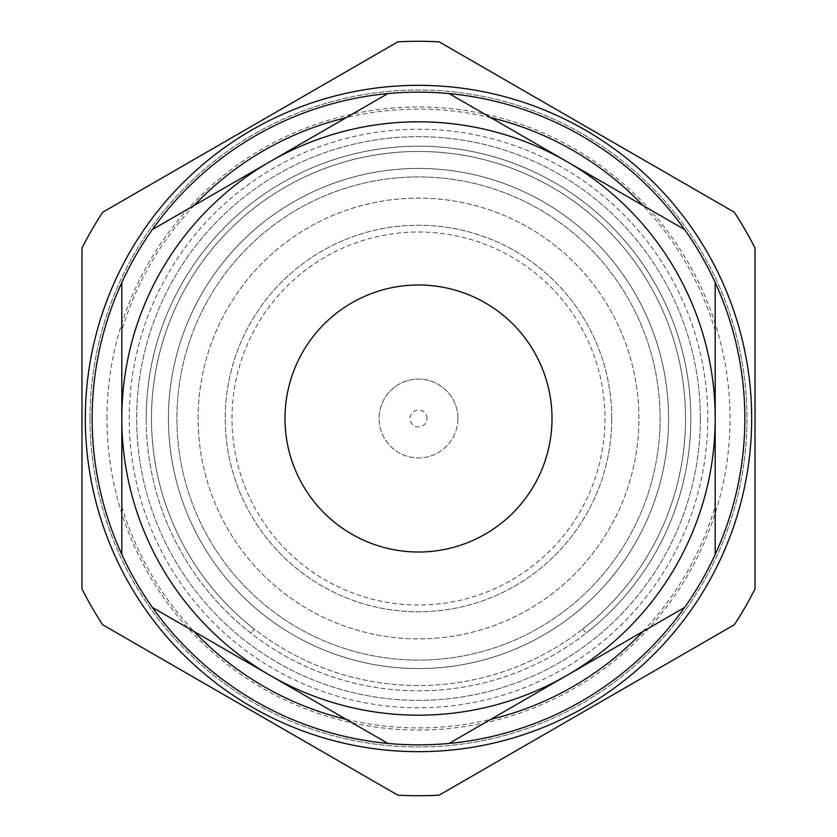 <?xml version="1.0" encoding="UTF-8"?>
<svg xmlns="http://www.w3.org/2000/svg" width="837" height="837" viewBox="0 0 837 837"><rect width="100%" height="100%" fill="white"/><g stroke="black" fill="none" stroke-linecap="round" stroke-linejoin="round"><path stroke-width="0.63" stroke-dasharray="4.18 3.14" d="M198.107 418.5A220.393 220.393 0 0 1 418.5 198.107A220.393 220.393 0 0 1 638.893 418.5A220.393 220.393 0 0 1 418.5 638.893A220.393 220.393 0 0 1 198.107 418.5A220.393 220.393 0 0 1 418.5 198.107A220.393 220.393 0 0 1 638.893 418.5A220.393 220.393 0 0 1 418.5 638.893A220.393 220.393 0 0 1 198.107 418.5M92.143 418.5A326.357 326.357 0 0 1 418.5 92.143A326.357 326.357 0 0 1 744.857 418.5A326.357 326.357 0 0 1 418.5 744.857A326.357 326.357 0 0 1 92.143 418.5M194.132 205.452A309.408 309.408 0 0 0 121.815 330.709L121.815 282.54A326.357 326.357 0 0 1 152.407 229.537L387.897 93.577A326.357 326.357 0 0 1 449.103 93.577L684.593 229.537A326.357 326.357 0 0 1 715.185 282.54L715.185 554.46A326.357 326.357 0 0 1 684.593 607.463L449.103 743.423A326.357 326.357 0 0 1 387.897 743.423L152.407 607.463A326.357 326.357 0 0 1 121.815 554.46L121.815 282.54A326.357 326.357 0 0 1 152.407 229.537M151.476 418.5A267.024 267.024 0 0 1 418.5 151.476A267.024 267.024 0 0 1 685.524 418.5A267.024 267.024 0 0 0 418.5 151.476A267.024 267.024 0 0 0 151.476 418.5A267.024 267.024 0 0 1 418.5 151.476A267.024 267.024 0 0 1 685.524 418.5A267.024 267.024 0 0 1 418.5 685.524A267.024 267.024 0 0 1 151.476 418.5A267.024 267.024 0 0 1 418.5 151.476A267.024 267.024 0 0 1 685.524 418.5A267.024 267.024 0 0 1 418.5 685.524A267.024 267.024 0 0 1 151.476 418.5A267.024 267.024 0 0 0 254.438 629.173A267.024 267.024 0 0 1 151.476 418.5M250.671 632.95A272.318 272.318 0 0 1 146.182 418.5A272.318 272.318 0 0 0 250.671 632.95L254.438 629.173L250.671 632.95M690.818 418.5A272.318 272.318 0 0 1 418.5 690.818A272.318 272.318 0 0 1 146.182 418.5A272.318 272.318 0 0 1 418.5 146.182A272.318 272.318 0 0 1 586.329 632.95A272.318 272.318 0 0 0 690.818 418.5A272.318 272.318 0 0 1 418.5 690.818A272.318 272.318 0 0 1 146.182 418.5A272.318 272.318 0 0 1 418.5 146.182A272.318 272.318 0 0 1 690.818 418.5A272.318 272.318 0 0 0 418.5 146.182A272.318 272.318 0 0 0 146.182 418.5A272.318 272.318 0 0 1 418.5 146.182A272.318 272.318 0 0 1 690.818 418.5M418.5 168.436A250.064 250.064 0 0 1 668.564 418.5A250.064 250.064 0 0 1 418.5 668.564A250.064 250.064 0 0 1 168.436 418.5A250.064 250.064 0 0 1 418.5 168.436A250.064 250.064 0 0 1 668.564 418.5A250.064 250.064 0 0 1 418.5 668.564A250.064 250.064 0 0 1 168.436 418.5A250.064 250.064 0 0 1 418.5 168.436M660.09 418.5A241.59 241.59 0 0 1 418.5 660.09A241.59 241.59 0 0 1 176.91 418.5A241.59 241.59 0 0 1 418.5 176.91A241.59 241.59 0 0 1 660.09 418.5A241.59 241.59 0 0 1 418.5 660.09A241.59 241.59 0 0 1 176.91 418.5A241.59 241.59 0 0 1 418.5 176.91A241.59 241.59 0 0 1 660.09 418.5M707.767 418.5A289.267 289.267 0 0 1 418.5 707.767A289.267 289.267 0 0 1 129.233 418.5A289.267 289.267 0 0 1 418.5 129.233A289.267 289.267 0 0 1 707.767 418.5M611.774 418.5A193.274 193.274 0 0 0 418.5 225.226A193.274 193.274 0 0 0 225.226 418.5A193.274 193.274 0 0 0 418.5 611.774A193.274 193.274 0 0 0 611.774 418.5A193.274 193.274 0 0 0 418.5 225.226A193.274 193.274 0 0 0 225.226 418.5A193.274 193.274 0 0 0 418.5 611.774A193.274 193.274 0 0 0 611.774 418.5M700.349 418.5A281.849 281.849 0 0 1 418.5 700.349A281.849 281.849 0 0 1 136.651 418.5A281.849 281.849 0 0 1 418.5 136.651A281.849 281.849 0 0 1 700.349 418.5A281.849 281.849 0 0 1 418.5 700.349A281.849 281.849 0 0 1 136.651 418.5A281.849 281.849 0 0 1 418.5 136.651A281.849 281.849 0 0 1 700.349 418.5M232.006 418.5A186.494 186.494 0 0 1 418.5 232.006A186.494 186.494 0 0 1 604.994 418.5A186.494 186.494 0 0 1 418.5 604.994A186.494 186.494 0 0 1 232.006 418.5M90.019 418.5A328.481 328.481 0 0 1 418.5 90.019A328.481 328.481 0 0 1 746.981 418.5A328.481 328.481 0 0 1 418.5 746.981A328.481 328.481 0 0 1 90.019 418.5A328.481 328.481 0 0 1 418.5 90.019A328.481 328.481 0 0 1 746.981 418.5A328.481 328.481 0 0 1 418.5 746.981A328.481 328.481 0 0 1 90.019 418.5M81.974 248.087L81.974 588.913A377.215 377.215 0 0 0 102.648 624.737L397.816 795.15A377.215 377.215 0 0 0 439.184 795.15L734.352 624.737A377.215 377.215 0 0 0 755.026 588.913L755.026 248.087A377.215 377.215 0 0 0 734.352 212.263L439.184 41.85A377.215 377.215 0 0 0 397.816 41.85L102.648 212.263A377.215 377.215 0 0 0 81.974 248.087M457.912 418.5A39.412 39.412 0 0 0 418.5 379.088A39.412 39.412 0 0 0 379.088 418.5A39.412 39.412 0 0 1 418.5 379.088A39.412 39.412 0 0 1 457.912 418.5A39.412 39.412 0 0 1 418.5 457.912A39.412 39.412 0 0 1 379.088 418.5A39.412 39.412 0 0 0 418.5 457.912A39.412 39.412 0 0 0 457.912 418.5M106.979 418.5A311.521 311.521 0 0 1 418.5 106.979A311.521 311.521 0 0 1 730.021 418.5A311.521 311.521 0 0 1 418.5 730.021A311.521 311.521 0 0 1 106.979 418.5M426.975 418.5A8.475 8.475 0 0 0 418.5 410.025A8.475 8.475 0 0 0 410.025 418.5A8.475 8.475 0 0 0 418.5 426.975A8.475 8.475 0 0 0 426.975 418.5M284.988 418.5A133.512 133.512 0 0 1 418.5 284.988A133.512 133.512 0 0 1 552.012 418.5A133.512 133.512 0 0 1 418.5 552.012A133.512 133.512 0 0 1 284.988 418.5M121.815 418.5A296.685 296.685 0 0 1 566.848 161.562A296.685 296.685 0 0 1 566.848 675.438A296.685 296.685 0 0 1 121.815 418.5M684.593 229.537A326.357 326.357 0 0 1 715.185 282.54M387.897 93.577A326.357 326.357 0 0 1 449.103 93.577M715.185 330.709A309.408 309.408 0 0 0 642.868 205.452M490.817 117.672A309.408 309.408 0 0 0 346.183 117.672M121.815 330.709L121.815 506.291A309.408 309.408 0 0 0 194.132 631.548M346.183 719.328A309.408 309.408 0 0 0 490.817 719.328M642.868 631.548A309.408 309.408 0 0 0 715.185 506.291M121.815 282.54L121.815 506.291M715.185 554.46A326.357 326.357 0 0 1 684.593 607.463M449.103 743.423A326.357 326.357 0 0 1 387.897 743.423M152.407 607.463A326.357 326.357 0 0 1 121.815 554.46M685.524 418.5A267.024 267.024 0 0 1 582.562 629.173A267.024 267.024 0 0 0 685.524 418.5M582.562 629.173L586.329 632.95L582.562 629.173"/><path stroke-width="1.26" d="M715.185 554.46A326.357 326.357 0 0 0 715.185 282.54L715.185 554.46A326.357 326.357 0 0 1 449.103 743.423L684.593 607.463M121.815 282.54A326.357 326.357 0 0 0 121.815 554.46L121.815 418.5A296.685 296.685 0 0 1 270.152 161.562L152.407 229.537A326.357 326.357 0 0 1 387.897 93.577L270.152 161.562A296.685 296.685 0 0 1 566.848 161.562L449.103 93.577A326.357 326.357 0 0 1 684.593 229.537L566.848 161.562A296.685 296.685 0 0 1 566.848 675.438A296.685 296.685 0 0 1 270.152 675.438L387.897 743.423A326.357 326.357 0 0 1 152.407 607.463L270.152 675.438A296.685 296.685 0 0 1 121.815 418.5L121.815 282.54A326.357 326.357 0 0 1 152.407 229.537M85.332 418.5A333.168 333.168 0 0 1 418.5 85.332A333.168 333.168 0 0 1 751.668 418.5A333.168 333.168 0 0 1 418.5 751.668A333.168 333.168 0 0 1 85.332 418.5M755.026 248.087L755.026 588.913A377.215 377.215 0 0 1 734.352 624.737L439.184 795.15A377.215 377.215 0 0 1 397.816 795.15L102.648 624.737A377.215 377.215 0 0 1 81.974 588.913L81.974 248.087A377.215 377.215 0 0 1 102.648 212.263L397.816 41.85A377.215 377.215 0 0 1 439.184 41.85L734.352 212.263A377.215 377.215 0 0 1 755.026 248.087M284.988 418.5A133.512 133.512 0 0 1 418.5 284.988A133.512 133.512 0 0 1 552.012 418.5A133.512 133.512 0 0 1 418.5 552.012A133.512 133.512 0 0 1 284.988 418.5M152.407 607.463A326.357 326.357 0 0 1 121.815 554.46M449.103 743.423A326.357 326.357 0 0 1 387.897 743.423M684.593 229.537A326.357 326.357 0 0 1 715.185 282.54M387.897 93.577A326.357 326.357 0 0 1 449.103 93.577M642.868 205.452A309.408 309.408 0 0 0 490.817 117.672M346.183 117.672A309.408 309.408 0 0 0 194.132 205.452M194.132 631.548A309.408 309.408 0 0 0 346.183 719.328M490.817 719.328A309.408 309.408 0 0 0 642.868 631.548"/></g></svg>
